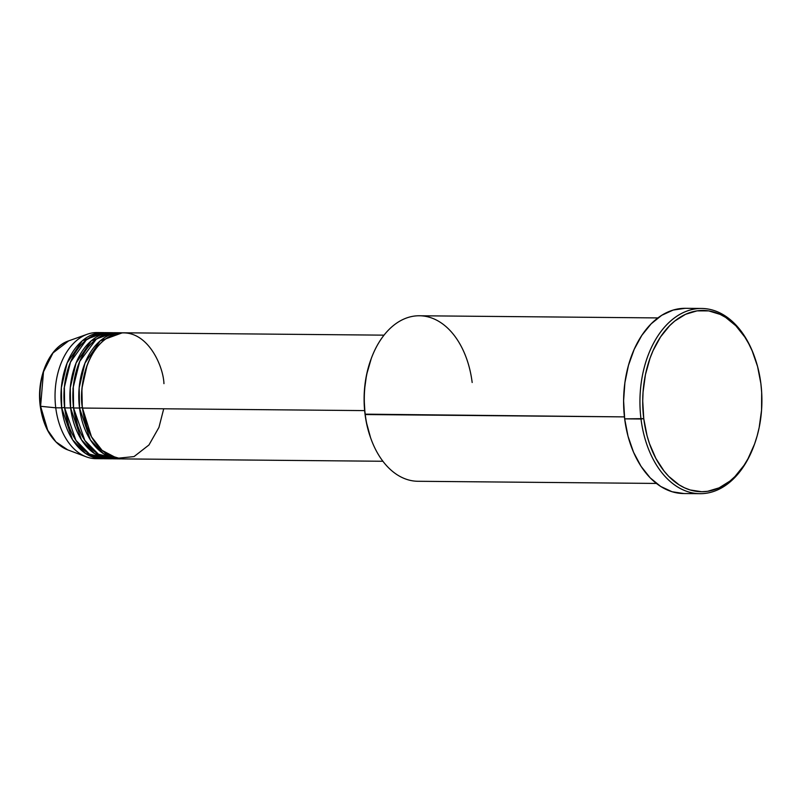<?xml version="1.0" encoding="UTF-8"?>
<svg xmlns="http://www.w3.org/2000/svg" width="802" height="802" viewBox="0 0 802 802"><rect width="100%" height="100%" fill="white"/><g stroke="black" fill="none" stroke-linecap="round" stroke-linejoin="round"><path stroke-width="1.2" d="M98.887 458.533A63.057 41.453 -89.5 0 1 86.245 456.829L67.699 449.862L55.929 441.882L47.709 430.193L40.591 406.283A56.06 36.852 90.5 0 0 67.699 449.862C52.742 443.165 43.599 428.599 40.25 406.163C36.301 377.842 49.303 347.126 68.681 340.86A56.06 36.852 90.5 0 0 40.591 406.283L55.759 407.817L40.591 406.283L43.498 371.827L53.012 352.91L68.681 340.86L87.348 334.213A63.057 41.453 -89.5 0 1 100.029 332.75M163.949 383.647C163.327 365.06 145.763 325.802 115.508 333.993C85.463 343.868 78.596 390.454 82.486 408.058A63.057 41.453 90.5 0 0 122.646 458.904L382.895 461.26M119.678 458.884A63.057 41.453 -89.5 0 0 121.162 458.854L103.428 453.661L90.355 439.867L79.508 408.028L82.275 407.667L81.894 388.549L87.147 365.191L81.894 388.549L82.275 407.667L79.508 408.028L79.167 387.807L84.992 363.085L100.15 340.91L122.295 332.83A63.057 41.453 -89.5 0 0 120.811 332.77L114.876 332.72A63.057 41.453 90.5 0 0 73.573 407.977A63.057 41.453 90.5 0 0 113.734 458.824L119.678 458.884A63.057 41.453 -89.5 0 1 79.508 408.028L73.573 407.977L79.508 408.028A63.057 41.453 -89.5 0 1 120.811 332.77M119.328 333.121L107.498 333.652L96.19 339.276L79.739 361.381L73.303 386.995L73.573 407.977L84.822 440.448L98.425 454.203L116.711 458.694M110.766 458.804A63.057 41.453 -89.5 0 0 112.25 458.774L94.516 453.571L81.443 439.787L70.606 407.947L73.363 407.586L72.992 388.469L78.245 365.11L72.992 388.469L73.363 407.586L70.606 407.947L70.265 387.727L76.08 363.005L91.248 340.83L113.393 332.75A63.057 41.453 -89.5 0 0 111.909 332.69L105.964 332.64A63.057 41.453 90.5 0 0 64.661 407.897A63.057 41.453 90.5 0 0 104.831 458.744L110.766 458.804A63.057 41.453 -89.5 0 1 70.606 407.947L64.661 407.897L70.606 407.947A63.057 41.453 -89.5 0 1 111.909 332.69M108.932 332.83L97.283 333.953L86.285 339.968L70.476 362.123L64.361 387.296L64.661 407.897L75.909 440.368L89.513 454.122L107.799 458.614M101.854 458.724A63.057 41.453 -89.5 0 0 103.338 458.694L85.603 453.491L72.531 439.707L61.694 407.867L64.451 407.506L64.08 388.389L69.333 365.03L64.08 388.389L64.451 407.506L61.694 407.867L61.353 387.647L67.167 362.925L82.335 340.75L104.481 332.67A63.057 41.453 -89.5 0 0 102.997 332.609L97.062 332.559A63.057 41.453 90.5 0 0 55.759 407.817A63.057 41.453 90.5 0 0 95.919 458.664L101.854 458.724A63.057 41.453 -89.5 0 1 61.694 407.867L55.759 407.817L61.694 407.867A63.057 41.453 -89.5 0 1 102.997 332.609M657.921 317.923L419.446 315.767A82.766 54.406 90.5 0 0 365.241 414.544L624.437 416.89L365.03 414.153A80.791 53.112 90.5 0 0 370.534 437.591L370.875 438.554A82.766 54.406 -89.5 0 1 365.241 414.544A82.766 54.406 90.5 0 0 417.952 481.28L656.417 483.436M701.66 308.459L685.329 308.319A92.611 60.882 90.5 0 0 624.668 418.855L640.998 418.995A92.611 60.882 90.5 0 0 690.602 492.488A92.611 60.882 90.5 0 0 753.529 446.834L753.89 445.872A90.646 59.589 -89.5 0 1 692.296 490.563A90.646 59.589 -89.5 0 1 643.755 418.634L624.668 418.855A92.611 60.882 90.5 0 0 683.655 493.541L699.986 493.681A92.611 60.882 -89.5 0 1 640.998 418.995A92.611 60.882 -89.5 0 1 701.66 308.459A92.611 60.882 -89.5 0 1 754.522 356.76M754.692 357.251L754.341 356.278A92.611 60.882 90.5 0 0 680.407 314.073A92.611 60.882 90.5 0 0 640.998 418.995L643.755 418.634A90.646 59.589 -89.5 0 1 682.322 315.938A90.646 59.589 -89.5 0 1 754.692 357.251A90.646 59.589 -89.5 0 1 760.867 383.546L757.579 366.534L752.166 350.845L748.727 343.697L744.837 337.091L735.885 325.802L725.63 317.402L720.146 314.394L708.707 310.895L697.028 310.865L685.55 314.304L674.713 321.081L669.67 325.642L660.567 336.89L653.079 350.614L650.021 358.233L645.45 374.634L643.064 392.058L642.723 400.95L643.755 418.634L647.044 435.646L649.5 443.686L655.896 458.483L664.076 471.065L668.738 476.378L678.993 484.779L684.477 487.786L690.141 489.962L701.75 491.726L707.595 491.305L719.073 487.867L729.91 481.1L734.953 476.538L744.056 465.28L748.015 458.704L754.602 443.947L757.148 435.907L759.173 427.536L761.559 410.113L761.669 392.348L760.867 383.546A90.646 59.589 -89.5 0 1 753.89 445.872M364.639 410.604L82.486 408.058L364.639 410.604M753.71 446.353A92.611 60.882 -89.5 0 1 699.986 493.681M86.245 456.829A63.057 41.453 -89.5 0 1 55.759 407.817A63.057 41.453 -89.5 0 1 87.348 334.213M683.926 493.541L672.056 491.736L660.668 486.433L650.191 477.852L641.039 466.313L633.55 452.258L628.026 436.238L624.668 418.855L623.605 400.779L624.888 382.714L628.467 365.351L634.192 349.351L641.851 335.336L651.144 323.838L661.72 315.306L673.179 310.063L685.068 308.319M370.544 437.631L366.253 421.842L365.03 414.153L364.108 398.383L364.409 390.464L366.534 374.935L371.266 358.534M384.038 335.156L123.789 332.8A63.057 41.453 90.5 0 0 82.486 408.058L91.508 436.839L102.125 450.393L117.102 458.293L134.044 456.589L148.961 444.97L158.956 427.376L163.718 408.789M371.607 357.642L371.246 358.594A80.791 53.112 90.5 0 0 365.03 414.153L365.241 414.544A82.766 54.406 -89.5 0 1 371.607 357.642A82.766 54.406 -89.5 0 1 427.847 316.83A82.766 54.406 -89.5 0 1 472.167 382.504M64.451 407.506L68.782 425.702L64.621 407.506M73.363 407.586L77.694 425.782L73.523 407.586M82.275 407.667L86.606 425.862L82.436 407.667M109.924 334.875L113.373 334.675M101.022 334.795L104.46 334.594"/></g></svg>
